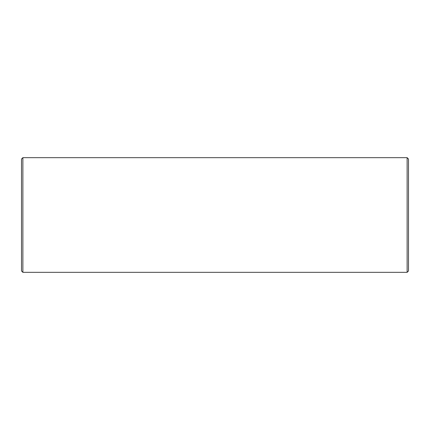 <?xml version="1.0" encoding="UTF-8"?>
<svg xmlns="http://www.w3.org/2000/svg" width="430" height="430" viewBox="0 0 430 430"><rect width="100%" height="100%" fill="white"/><g stroke="black" fill="none" stroke-linecap="round" stroke-linejoin="round"><path stroke-width="0.64" d="M22.876 157.665L21.5 159.041L21.5 270.959L22.876 272.335L407.124 272.335L407.124 157.665L22.876 157.665L22.876 272.335M407.124 157.665L408.5 159.041L408.5 270.959L407.124 272.335"/></g></svg>
